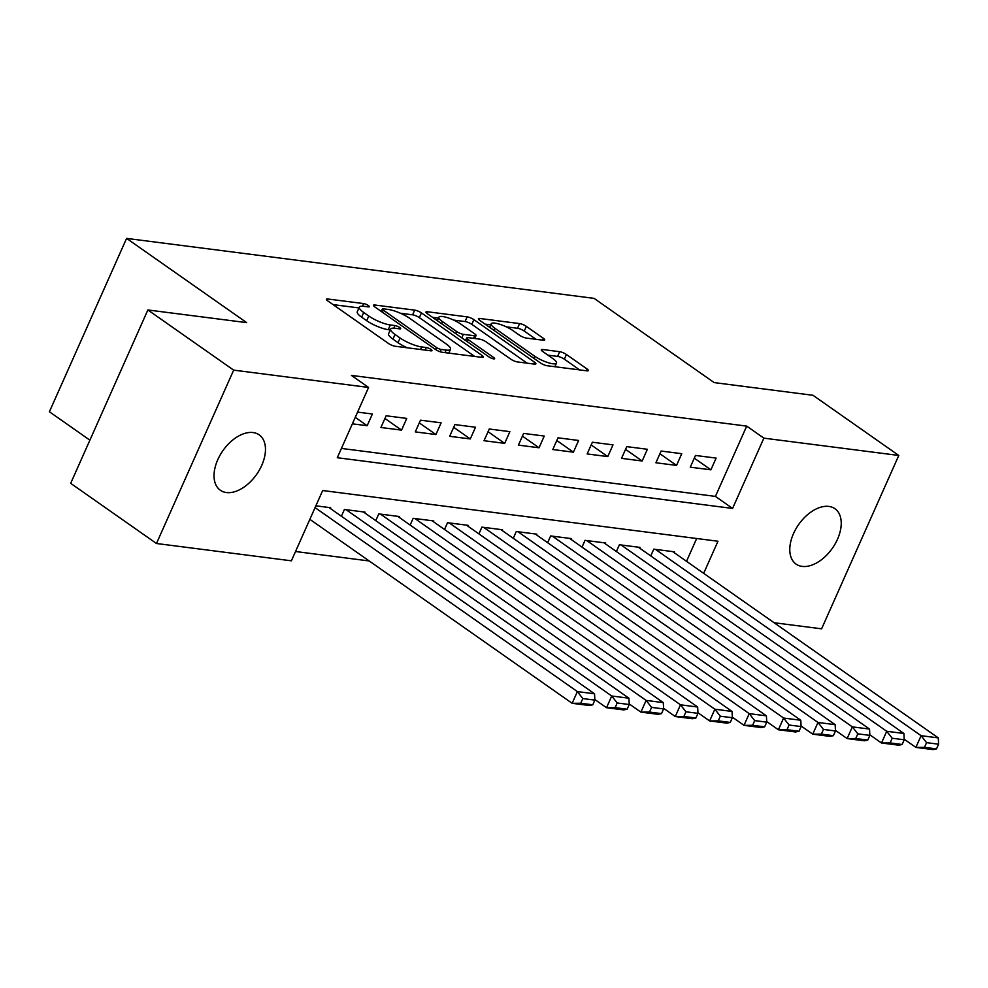<?xml version="1.0" encoding="UTF-8"?>
<svg xmlns="http://www.w3.org/2000/svg" width="988" height="988" viewBox="0 0 988 988"><rect width="100%" height="100%" fill="white"/><g stroke="black" fill="none" stroke-linecap="round" stroke-linejoin="round"><path stroke-width="1.48" d="M368.376 305.539A3.631 0.877 24 0 0 363.658 303.588L327.806 298.994A5.187 1.26 24 0 0 326.435 299.241A5.187 1.26 24 0 0 327.806 300.92L388.432 343.441A5.187 1.26 24 0 0 395.175 346.245L431.027 350.839A3.631 0.877 24 0 0 431.978 350.666A3.631 0.877 24 0 0 431.027 349.493A3.631 0.877 24 0 0 426.31 347.529L421.666 346.936A16.598 4.014 24 0 1 400.091 337.995L395.039 334.45A16.598 4.014 24 0 1 390.668 329.078A16.598 4.014 24 0 1 395.052 328.275L399.695 328.868A3.631 0.877 24 0 0 400.659 328.695A3.631 0.877 24 0 0 399.695 327.51A3.631 0.877 24 0 0 394.978 325.558L390.346 324.966A16.598 4.014 24 0 1 368.771 316.024L363.72 312.48A16.598 4.014 24 0 1 359.348 307.107A16.598 4.014 24 0 1 363.732 306.305L368.376 306.898A3.631 0.877 24 0 0 369.327 306.712A3.631 0.877 24 0 0 368.376 305.539M802.157 566.396A33.827 20.612 -55 0 1 796.081 564.111A33.827 20.612 -55 0 1 795.834 528.988A33.827 20.612 -55 0 1 828.858 506.424A33.827 20.612 -55 0 1 834.934 508.709A33.827 20.612 -55 0 1 835.181 543.832A33.827 20.612 -55 0 1 802.157 566.396M226.4 492.543A33.827 20.612 -55 0 1 220.324 490.246A33.827 20.612 -55 0 1 220.077 455.135A33.827 20.612 -55 0 1 253.101 432.559A33.827 20.612 -55 0 1 259.177 434.856A33.827 20.612 -55 0 1 259.424 469.967A33.827 20.612 -55 0 1 226.4 492.543M543.363 340.255A5.187 1.26 24 0 0 544.734 339.996A5.187 1.26 24 0 0 543.363 338.316L526.357 326.386A5.187 1.26 24 0 0 519.614 323.595L479.81 318.482A5.187 1.26 24 0 0 478.427 318.741A5.187 1.26 24 0 0 479.798 320.421L540.424 362.942A5.187 1.26 24 0 0 547.167 365.733L586.983 370.846A5.187 1.26 24 0 0 588.354 370.599A5.187 1.26 24 0 0 586.983 368.919L566.445 354.507A5.187 1.26 24 0 0 559.702 351.703L542.659 349.517A5.187 1.26 24 0 0 541.288 349.777A5.187 1.26 24 0 0 542.659 351.456L552.848 358.595A13.881 3.359 24 0 1 556.503 363.09A13.881 3.359 24 0 1 548.056 362.645A13.881 3.359 24 0 1 534.792 356.285L494.877 328.288A13.881 3.359 24 0 1 491.221 323.805A13.881 3.359 24 0 1 499.669 324.249A13.881 3.359 24 0 1 512.933 330.61L519.577 335.265A5.187 1.26 24 0 0 526.32 338.069L543.363 340.255M703.678 573.336L717.967 541.239L322.681 490.53L291.386 560.814L156.475 543.499L70.679 483.33L147.867 309.96L246.691 322.631L126.588 238.392L594.06 298.364L714.176 382.603L812.988 395.286L898.784 455.456L821.596 628.825L774.098 622.736M147.867 309.96L233.662 370.13L368.573 387.444L337.279 457.728L732.577 508.437L763.872 438.153L898.784 455.456M341.428 448.429L715.423 496.396L746.706 426.112L351.419 375.403L368.573 387.444M746.706 426.112L763.872 438.153M421.431 312.924A5.187 1.26 24 0 0 414.688 310.133L374.872 305.02A5.187 1.26 24 0 0 373.501 305.28A5.187 1.26 24 0 0 374.872 306.959L435.498 349.48A5.187 1.26 24 0 0 442.241 352.271L482.058 357.384A5.187 1.26 24 0 0 483.428 357.137A5.187 1.26 24 0 0 482.058 355.458L421.431 312.924L419.344 317.617A5.187 1.26 24 0 0 412.601 314.814L400.461 313.258M427.335 311.751L467.151 316.864A5.187 1.26 24 0 1 473.894 319.655L534.52 362.188A5.187 1.26 24 0 1 535.891 363.868A5.187 1.26 24 0 1 534.52 364.115L517.477 361.929A5.187 1.26 24 0 1 510.734 359.138L486.145 341.885A5.187 1.26 24 0 0 479.402 339.094L468.102 337.637A5.187 1.26 24 0 0 466.731 337.896A5.187 1.26 24 0 0 468.102 339.576L493.704 357.533A3.631 0.877 24 0 1 494.655 358.706A3.631 0.877 24 0 1 492.444 358.582A3.631 0.877 24 0 1 488.974 356.915L427.335 313.69A5.187 1.26 24 0 1 425.964 312.01A5.187 1.26 24 0 1 427.335 311.751L426.693 313.196M352.383 423.827L367.166 425.717L372.39 414.009L357.594 412.107M406.76 418.418L386.135 415.775L380.923 427.483L401.548 430.126L406.76 418.418M441.13 422.827L420.505 420.184L415.293 431.892L435.918 434.535L441.13 422.827M475.512 427.236L454.888 424.593L449.664 436.301L470.288 438.944L475.512 427.236M509.882 431.645L489.258 429.002L484.034 440.71L504.658 443.365L509.882 431.645M544.252 436.054L523.628 433.411L518.416 445.119L539.04 447.774L544.252 436.054M578.622 440.463L557.998 437.82L552.786 449.528L573.411 452.183L578.622 440.463M613.005 444.872L592.38 442.229L587.156 453.937L607.781 456.592L613.005 444.872M647.375 449.281L626.75 446.638L621.538 458.358L642.151 461.001L647.375 449.281M681.745 453.69L661.12 451.047L655.909 462.767L676.533 465.41L681.745 453.69M690.279 467.176L710.903 469.819L716.115 458.099L695.49 455.456L690.279 467.176M295.536 551.514L369.203 560.962M686.524 561.308L696.676 538.497M330.325 508.474L330.659 507.721L315.876 505.819M341.403 516.242L344.417 509.487L365.041 512.13L364.696 512.883M375.773 520.651L378.787 513.896L399.411 516.539L399.078 517.292M410.156 525.06L413.157 518.305L433.781 520.948L433.448 521.701M444.526 529.469L447.527 522.714L468.151 525.357L467.818 526.11M478.896 533.878L481.909 527.123L502.534 529.766L502.188 530.519M513.266 538.287L516.279 531.532L536.904 534.175L536.57 534.928M547.648 542.696L550.649 535.941L571.274 538.584L570.941 539.337M582.018 547.105L585.019 540.35L605.644 542.992L605.311 543.746M616.389 551.514L619.402 544.759L640.026 547.401L639.681 548.155M650.759 555.923L653.772 549.167L674.396 551.81L674.063 552.564M126.588 238.392L49.4 411.761L89.896 440.166M156.475 543.499L233.662 370.13M715.423 496.396L732.577 508.437M367.166 425.717L355.26 417.368M401.548 430.126L384.925 418.48M435.918 434.535L419.307 422.889M470.288 438.944L453.677 427.298M504.658 443.365L488.047 431.707M539.04 447.774L522.417 436.116M573.411 452.183L556.8 440.525M607.781 456.592L591.17 444.933M642.151 461.001L625.54 449.342M676.533 465.41L659.91 453.751M710.903 469.819L694.292 458.16M359.348 307.107L357.261 311.788A16.598 4.014 24 0 0 361.633 317.16L363.72 312.48M390.297 329.906L388.259 329.646A16.598 4.014 24 0 1 366.684 320.705L361.633 317.16M390.668 329.078L388.58 333.759A16.598 4.014 24 0 0 392.952 339.131L395.039 334.45M407.315 347.801A16.598 4.014 24 0 1 398.003 342.675L392.952 339.131M358.965 307.935L333.079 304.613M474.697 356.446L419.344 317.617M381.516 310.837L380.145 310.652M383.307 308.812A3.631 0.877 24 0 0 382.344 308.985A3.631 0.877 24 0 0 383.295 310.158L436.511 347.492A3.631 0.877 24 0 0 441.241 349.443L446.131 350.073A16.598 4.014 24 0 0 450.516 349.27A16.598 4.014 24 0 0 446.144 343.898L409.773 318.383A16.598 4.014 24 0 0 388.198 309.442L383.307 308.812M432.608 317.383L438.499 318.148M453.69 320.087L465.064 321.545L467.151 316.864M527.16 363.176L471.807 324.348A5.187 1.26 24 0 0 465.064 321.545M460.63 323.99A13.881 3.359 24 0 0 447.366 317.63A13.881 3.359 24 0 0 438.931 317.185A13.881 3.359 24 0 0 442.587 321.68L456.641 331.536A5.187 1.26 24 0 0 463.384 334.339L474.685 335.784A5.187 1.26 24 0 0 476.068 335.537A5.187 1.26 24 0 0 474.697 333.858L460.63 323.99M465.966 339.613L463.928 339.353M579.623 369.907L564.358 359.187A5.187 1.26 24 0 0 557.615 356.396L547.932 355.149M536.002 339.304L524.27 331.079A5.187 1.26 24 0 0 517.527 328.275L506.276 326.83M490.764 324.842L485.071 324.113M309.849 519.33L572.151 703.308L577.363 691.588L315.073 507.622M328.942 507.499L594.554 693.798L594.862 700.109L582.834 698.565L580.746 703.246L592.788 704.79L594.862 700.109M592.788 704.79L589.33 705.506L572.151 703.308L580.746 703.246M582.834 698.565L577.363 691.588L594.554 693.798M594.838 699.516L606.521 707.717L611.733 695.997L346.133 509.709M363.312 511.908L628.924 698.207L629.245 704.518L617.216 702.974L615.129 707.655L627.158 709.199L629.245 704.518M627.158 709.199L623.712 709.915L606.521 707.717L615.129 707.655M617.216 702.974L611.733 695.997L628.924 698.207M629.208 703.925L640.891 712.126L646.115 700.406L380.504 514.118M397.695 516.316L663.294 702.616L663.615 708.927L651.586 707.383L649.499 712.064L661.528 713.608L663.615 708.927M661.528 713.608L658.082 714.324L640.891 712.126L649.499 712.064M651.586 707.383L646.115 700.406L663.294 702.616M663.59 708.334L675.273 716.535L680.485 704.815L414.874 518.527M432.065 520.725L697.664 707.025L697.985 713.336L685.956 711.792L683.869 716.473L695.898 718.017L697.985 713.336M695.898 718.017L692.452 718.733L675.273 716.535L683.869 716.473M685.956 711.792L680.485 704.815L697.664 707.025M697.96 712.743L709.643 720.944L714.855 709.223L449.256 522.936M466.435 525.134L732.046 711.434L732.355 717.745L720.326 716.201L718.239 720.882L730.28 722.426L732.355 717.745M730.28 722.426L726.822 723.142L709.643 720.944L718.239 720.882M720.326 716.201L714.855 709.223L732.046 711.434M732.33 717.152L744.013 725.353L749.225 713.632L483.626 527.345M500.805 529.543L766.416 715.843L766.737 722.154L754.709 720.61L752.621 725.303L764.65 726.835L766.737 722.154M764.65 726.835L761.205 727.551L744.013 725.353L752.621 725.303M754.709 720.61L749.225 713.632L766.416 715.843M766.7 721.573L778.383 729.762L783.608 718.041L517.996 531.754M535.187 533.952L800.786 720.252L801.107 726.563L789.079 725.019L786.991 729.712L799.02 731.256L801.107 726.563M799.02 731.256L795.575 731.972L778.383 729.762L786.991 729.712M789.079 725.019L783.608 718.041L800.786 720.252M801.083 725.982L812.766 734.17L817.978 722.463L552.366 536.163M569.557 538.361L835.156 724.661L835.478 730.972L823.449 729.428L821.361 734.121L833.39 735.665L835.478 730.972M833.39 735.665L829.945 736.381L812.766 734.17L821.361 734.121M823.449 729.428L817.978 722.463L835.156 724.661M835.453 730.391L847.136 738.579L852.348 726.872L586.749 540.572M603.927 542.783L869.539 729.07L869.848 735.381L857.819 733.837L855.732 738.53L867.773 740.074L869.848 735.381M867.773 740.074L864.315 740.79L847.136 738.579L855.732 738.53M857.819 733.837L852.348 726.872L869.539 729.07M869.823 734.8L881.506 742.988L886.718 731.281L621.119 544.981M638.297 547.191L903.909 733.479L904.23 739.79L892.201 738.246L890.114 742.939L902.143 744.483L904.23 739.79M902.143 744.483L898.697 745.199L881.506 742.988L890.114 742.939M892.201 738.246L886.718 731.281L903.909 733.479M904.193 739.209L915.876 747.397L921.1 735.69L655.489 549.39M672.68 551.6L938.279 737.888L938.6 744.199L926.571 742.655L924.484 747.348L936.513 748.892L938.6 744.199M936.513 748.892L933.067 749.608L915.876 747.397L924.484 747.348M926.571 742.655L921.1 735.69L938.279 737.888M362.497 306.181L363.658 303.588M425.173 350.085L426.31 347.529M393.829 328.164L394.978 325.558M366.684 320.705L368.771 316.024M388.259 329.646L390.346 324.966M398.003 342.675L400.091 337.995M420.53 349.493L421.666 346.936M327.164 300.426L327.806 298.994M481.242 357.286L482.058 355.458M374.23 306.465L374.872 305.02M412.601 314.814L414.688 310.133M382.381 312.22L383.295 310.158M435.597 349.554L436.511 347.492M440.203 351.777L441.241 349.443M444.995 352.63L446.131 350.073M471.807 324.348L473.894 319.655M533.705 364.016L534.52 362.188M467.176 341.638L468.102 339.576M493.136 358.78L493.704 357.533M441.661 323.743L442.587 321.68M455.727 333.598L456.641 331.536M461.816 337.871L463.384 334.339M473.548 338.341L474.685 335.784M493.963 330.35L494.877 328.288M533.878 358.348L534.792 356.285M542.017 350.962L542.659 349.517M557.615 356.396L559.702 351.703M564.358 359.187L566.445 354.507M586.18 370.747L586.983 368.919M479.168 319.927L479.81 318.482M517.527 328.275L519.614 323.595M524.27 331.079L526.357 326.386M542.56 340.144L543.363 338.316M381.257 311.43L382.344 308.985M448.799 353.124L450.516 349.27M465.57 340.502L466.731 337.896M437.363 320.717L438.931 317.185M474.746 338.489L476.068 335.537M489.653 327.324L491.221 323.805M554.873 366.721L556.503 363.09"/></g></svg>
